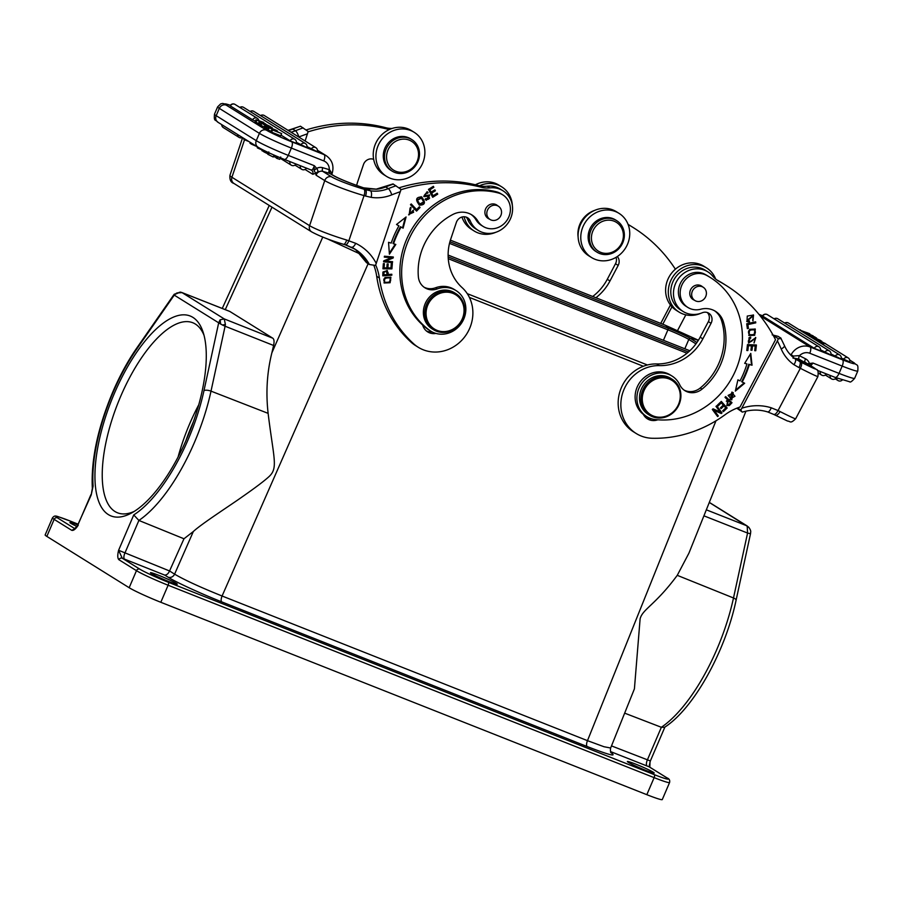 <?xml version="1.0" encoding="UTF-8"?>
<svg xmlns="http://www.w3.org/2000/svg" width="903" height="903" viewBox="0 0 903 903"><rect width="100%" height="100%" fill="white"/><g stroke="black" fill="none" stroke-linecap="round" stroke-linejoin="round"><path stroke-width="1.35" d="M794.245 358.186L798.624 358.965L799.155 355.601L805.555 358.807A8.759 8.037 121.9 0 1 809.336 363.356L809.144 365.839L812.96 363.062L807.553 363.762M810.792 365.783L812.96 363.062L839.045 373.39A26.808 1.761 23.2 0 0 852.613 378.154A26.808 1.761 23.2 0 0 854.656 378.312L857.782 371.009A26.808 1.761 -156.8 0 1 842.172 366.087L839.045 373.39A5.576 2.178 -68.4 0 1 835.117 377.398L849.655 381.777C850.208 382.635 851.879 381.472 854.656 378.312M799.155 355.601L793.353 356.075L793.094 358.299M790.893 355.24L791.118 354.8A15.667 14.369 -58.1 0 1 810.081 346.966A5.576 2.178 111.6 0 1 809.777 353.254A10.091 9.256 -58.1 0 0 799.46 355.692A3.183 1.264 -63 0 0 799.053 359.18L801.051 360.466A37.17 1.163 27.8 0 1 794.674 358.502M808.975 364.654L808.964 363.333M736.769 408.212L742.39 412.118C751.036 409.488 759.457 409.42 767.652 411.926L767.448 411.836C768.701 412.219 769.966 410.876 771.252 407.795L778.047 410.572C776.422 413.506 774.966 414.782 773.679 414.375L775.293 415.177A5.576 2.585 116.9 0 0 780.034 411.542L778.047 410.572L800.34 368.3A5.576 2.212 -63 0 0 801.063 362.193A26.548 0.824 -152.2 0 0 813.829 367.702A5.576 5.113 -58.1 0 1 814.179 367.893C815.827 370.715 819.021 367.002 817.926 376.528A32.124 1.005 -152.2 0 1 800.34 368.3L798.941 367.577A5.576 2.212 117 0 0 799.663 361.482L795.204 358.886C790.452 355.545 786.863 351.12 784.447 345.601A5.576 1.874 156.6 0 1 781.208 348.987A42.475 38.987 121.9 0 0 793.974 364.688C795.724 361.787 796.107 359.846 795.159 358.852M780.034 411.542A32.124 1.005 27.8 0 0 795.645 418.778C790.148 424.15 790.486 421.137 787.574 421.058L775.293 415.177A5.576 2.585 116.9 0 1 775.214 415.132L773.679 414.375M662.791 324.222L671.967 306.806M660.725 323.409L670.432 304.988M628.138 224.531A159.278 146.184 -58.1 0 1 633.093 227.477L630.407 225.795A159.278 146.184 121.9 0 0 628.082 224.384M594.738 210.365A23.365 21.435 121.9 0 0 578.123 237.026M616.072 257.332A7.969 7.314 -58.1 0 1 615.496 263.732L607.29 279.298A47.78 43.852 -58.1 0 1 592.695 296.477M633.093 227.477A159.278 146.184 -58.1 0 1 675.376 269.196M595.901 297.753A47.78 43.852 121.9 0 0 609.976 280.968L618.183 265.414A7.969 7.314 121.9 0 0 617.325 256.542M619.029 213.356L616.343 211.686A26.018 23.873 121.9 0 0 614.717 210.76A26.018 23.873 121.9 0 0 581.792 222.003A26.018 23.873 121.9 0 0 588.824 255.842L591.51 257.513A26.018 23.873 -58.1 0 1 584.478 223.673A26.018 23.873 -58.1 0 1 617.404 212.431A26.018 23.873 -58.1 0 1 619.029 213.356A26.018 23.873 -58.1 0 1 626.05 247.185A26.018 23.873 -58.1 0 1 593.136 258.427A26.018 23.873 -58.1 0 1 591.51 257.513M616.704 220.671L615.451 219.88A18.579 17.055 121.9 0 0 594.896 222.194A18.579 17.055 121.9 0 0 595.799 251.429L597.052 252.208A18.579 17.055 -58.1 0 1 596.149 222.985A18.579 17.055 -58.1 0 1 616.704 220.671A18.579 17.055 -58.1 0 1 617.596 249.894A18.579 17.055 -58.1 0 1 597.052 252.208M597.605 224.463A16.988 15.588 -58.1 0 1 620.056 225.615A16.988 15.588 -58.1 0 1 617.212 249.07A16.988 15.588 -58.1 0 1 594.772 247.93A16.988 15.588 -58.1 0 1 597.605 224.463M74.994 528.763L71.687 530.298C73.448 530.874 75.649 529.158 78.279 525.151L77.274 526.02L91.203 494.991L93.099 486.096A111.577 43.705 111.6 0 1 113.01 392.545A111.577 43.705 111.6 0 1 136.917 348.772L174.335 295.01L177.022 292.922L182.067 292.628L180.419 292.109M118.598 550.277C117.413 555.176 117.514 558.325 118.925 559.736A2.653 2.438 -58.1 0 1 122.244 558.201L118.598 550.277L133.746 514.924L138.881 520.444L124.862 553.167A5.305 2.009 -68.3 0 0 124.501 559.126L164.718 575.098C166.705 575.076 168.319 573.698 169.561 570.967L118.598 550.277M129.163 587.718L136.466 570.673A2.653 2.438 -58.1 0 1 139.773 569.138A23.896 1.569 -156.8 0 0 168.274 582.243A2.653 1.038 111.6 0 1 168.127 585.234L160.813 602.278A26.548 1.738 23.2 0 1 129.163 587.718L46.843 536.416A26.548 1.738 23.2 0 1 45.15 534.948L52.453 517.904C55.331 514.27 56.076 516.313 69.779 520.873A2.653 1.038 111.6 0 1 69.847 520.907L78.211 524.214L69.779 520.873A2.653 1.038 111.6 0 0 69.712 520.85M192.881 317.371A107.513 42.114 111.6 0 1 203.096 332.123A107.513 42.114 111.6 0 1 189.765 431.476A107.513 42.114 111.6 0 1 131.477 513.028A107.513 42.114 111.6 0 1 108.349 514.586A107.513 42.114 111.6 0 1 114.376 393.392A107.513 42.114 111.6 0 1 192.881 317.371M77.872 525.004A14.606 0.959 23.2 0 0 69.915 522.532A14.606 0.959 23.2 0 0 76.924 526.46M160.813 602.278L646.83 794.685A26.548 1.738 23.2 0 0 662.283 799.561L669.586 782.517A26.548 1.738 -156.8 0 1 654.133 777.641L168.127 585.234A26.548 1.738 -156.8 0 1 136.466 570.673L118.925 559.736M177.022 292.922L173.839 294.863L220.637 324.03L220.106 319.809L218.718 322.676L203.988 390.57A5.305 1.896 12.2 0 1 211.009 391.134A116.882 45.782 111.6 0 1 194.484 442.301A116.882 45.782 111.6 0 1 138.881 520.444L183.975 538.775L169.561 570.967L174.595 574.15C184.754 580.087 200.579 587.368 222.082 596.003L368.131 263.71M183.975 538.775L193.344 531.506C201.482 523.875 230.344 505.319 241.688 497.226C255.447 487.643 264.624 480.701 269.241 476.4C278.305 467.788 273.62 458.532 268.123 413.36C265.753 392.523 267.006 372.352 271.871 352.847L273.586 345.477C274.41 341.661 274.14 339.235 272.774 338.196L229.712 311.388L181.785 292.493L180.352 292.098L173.794 294.841M327.326 238.855L360.387 254.127M222.443 325.001L225.095 326.22L225.4 324.482L222.443 325.001L220.637 324.03M225.4 324.482L224.249 318.917L220.106 319.809M173.85 294.841L174.414 294.085M272.774 338.196L224.249 318.917L182.067 292.628L179.178 292.312M346.684 245.3A36.639 2.404 23.2 0 0 353.818 248.46M467.257 293.656L647.428 364.993M185.815 440.957A95.571 37.429 111.6 0 1 193.366 421.859M198.75 404.804A102.208 40.037 -68.4 0 0 178.06 457.076M134.276 511.38A102.208 40.037 111.6 0 1 117.537 512.802A102.208 40.037 111.6 0 1 114.974 511.516A102.208 40.037 111.6 0 1 119.298 399.657A102.208 40.037 111.6 0 1 192.779 322.743A102.208 40.037 111.6 0 1 195.33 324.03A102.208 40.037 111.6 0 1 204.01 335.25M715.966 420.809L587.481 740.663L604.039 746.747L610.654 748L634.414 688.854L640.114 618.815C642.62 609.051 655.183 605.202 677.261 575.335L688.91 553.189L745.957 411.158M610.552 751.589L647.101 766.015A5.305 2.145 111.5 0 1 647.338 759.999L661.357 727.287L624.65 713.144M677.261 575.335L733.496 597.978A116.882 45.782 -68.4 0 1 716.959 649.133A116.882 45.782 -68.4 0 1 661.357 727.287L664.495 727.333C693.459 708.968 725.335 651.537 736.08 600.281A5.305 1.896 12.2 0 0 733.496 597.978L747.571 533.052L750.416 533.752L750.675 532.183C750.969 530.998 750.291 529.316 748.643 527.138L748.711 527.217M748.858 527.499L746.6 525.704L748.858 527.499M748.643 527.126L709.284 502.452M703.911 515.827L747.571 533.052L747.199 526.28M168.782 581.532A14.606 0.959 23.2 0 0 177.281 584.218A14.606 0.959 23.2 0 0 158.939 575.403A14.606 0.959 23.2 0 0 150.451 572.716A14.606 0.959 23.2 0 0 168.782 581.532M645.713 770.338A14.606 0.959 23.2 0 0 654.212 773.024A14.606 0.959 23.2 0 0 635.87 764.209A14.606 0.959 23.2 0 0 627.371 761.522A14.606 0.959 23.2 0 0 645.713 770.338M649.821 767.347L650.025 762.053L649.133 766.794L667.035 777.901A2.653 2.438 -58.1 0 0 666.674 777.72L649.133 766.794A10.622 0.7 23.2 0 1 647.101 766.015M502.745 194.856L500.951 193.739A18.579 17.055 121.9 0 0 496.684 191.887A78.042 71.63 121.9 0 0 404.149 245.797A78.042 71.63 121.9 0 0 422.683 325.057A78.042 71.63 121.9 0 0 427.559 329.064A23.896 21.932 121.9 0 0 428.936 330.001L430.731 331.119A23.896 21.932 -58.1 0 1 429.354 330.182A78.042 71.63 -58.1 0 1 405.932 246.914A78.042 71.63 -58.1 0 1 498.479 193.005A18.579 17.055 -58.1 0 1 502.745 194.856A18.579 17.055 -58.1 0 1 509.394 215.411A18.579 17.055 -58.1 0 1 483.082 226.393A18.579 17.055 -58.1 0 1 477.845 221.032A21.243 19.494 121.9 0 0 471.863 214.914A21.243 19.494 121.9 0 0 452.787 214.508A60.524 55.546 121.9 0 0 421.464 251.429A60.524 55.546 121.9 0 0 418.371 276.837A15.927 14.617 121.9 0 0 424.884 287.764A15.927 14.617 121.9 0 0 437.334 288.892A23.896 21.932 -58.1 0 1 456.004 290.563A23.896 21.932 -58.1 0 1 464.548 316.998A23.896 21.932 -58.1 0 1 430.731 331.119M400.966 189.732A159.278 146.184 -58.1 0 1 481.322 187.271A26.548 24.358 121.9 0 0 489.923 187.869A23.365 21.435 -58.1 0 1 498.004 188.546A23.365 21.435 -58.1 0 1 502.948 190.759L500.273 189.088A23.365 21.435 121.9 0 0 495.318 186.876A23.365 21.435 121.9 0 0 487.248 186.199A26.548 24.358 -58.1 0 1 479.448 185.792A26.548 24.358 -58.1 0 1 478.646 185.589A159.278 146.184 121.9 0 0 398.979 187.835M373.853 265.38A53.096 48.728 -58.1 0 1 376.698 276.295A122.119 112.074 121.9 0 0 411.046 342.181A37.17 34.111 121.9 0 0 415.549 345.578L418.236 347.26A37.17 34.111 -58.1 0 1 413.732 343.851A122.119 112.074 -58.1 0 1 379.384 277.966A53.096 48.728 121.9 0 0 375.704 265.042M432.119 331.909A13.274 12.179 -58.1 0 1 427.83 331.491A13.274 12.179 -58.1 0 1 426.419 330.983M479.448 185.792A26.018 23.873 -58.1 0 1 496.153 184.37A26.018 23.873 -58.1 0 1 501.673 186.831A26.018 23.873 -58.1 0 1 512.373 205.647M501.673 186.831L498.987 185.16A26.018 23.873 121.9 0 0 493.467 182.699A26.018 23.873 121.9 0 0 475.407 184.788M461.964 217.036A26.018 23.873 121.9 0 0 471.468 229.317L474.154 230.987A26.018 23.873 -58.1 0 1 464.097 216.754M495.758 232.308A26.018 23.873 -58.1 0 1 479.674 233.448A26.018 23.873 -58.1 0 1 474.154 230.987M466.162 217.104A7.969 7.314 -58.1 0 1 467.619 219.316A23.365 21.435 121.9 0 0 475.554 228.741L478.24 230.412A23.365 21.435 -58.1 0 1 470.305 220.987A7.969 7.314 121.9 0 0 467.607 217.781A7.969 7.314 121.9 0 0 456.331 222.488L450.744 239.092A47.78 43.852 121.9 0 0 462.054 287.572A37.17 34.111 -58.1 0 1 467.675 332.36A37.17 34.111 -58.1 0 1 426.114 350.77A37.17 34.111 -58.1 0 1 418.236 347.26M305.045 169.459L312.788 174.29L315.655 173.32L314.018 170.396L316.682 168.364A8.759 8.037 121.9 0 1 322.71 167.698L329.595 169.753L329.821 173.41L332.248 174.922A37.17 3.691 18.6 0 0 363.491 187.824L376.258 189.133L393.019 183.919L401.045 189.382L375.524 265.459L369.372 264.489L366.426 262.559M366.437 262.581L356.211 250.233L353.694 248.37L356.301 250.3A5.576 2.201 128.8 0 1 356.211 250.233A5.576 2.201 128.8 0 1 356.143 250.165M351.459 247.196C352.746 247.614 354.179 246.327 355.748 243.347L346.696 240.04A5.576 1.75 -73.3 0 1 343.614 244.329L345.104 244.758C346.357 245.142 347.621 243.799 348.885 240.706L364.044 195.612A32.124 3.194 -161.4 0 1 324.741 180.6A5.576 5.113 -58.1 0 1 331.446 176.774A26.548 2.641 -161.4 0 0 363.932 189.19L365.444 189.63A5.576 2.145 -73.8 0 1 365.557 196.053L364.044 195.612A5.576 2.145 106.2 0 0 363.932 189.19M367.137 188.716L370.523 190.804C371.596 191.842 371.833 194.032 371.201 197.362A42.475 38.987 121.9 0 0 391.767 194.867A5.576 1.377 -111.8 0 0 388.335 188.625A164.854 151.298 -58.1 0 1 396.033 185.758M376.72 189.246L367.216 188.795L363.491 187.824L365.444 189.63L370.523 190.804A36.899 33.862 121.9 0 0 388.335 188.625L385.649 186.955A36.899 33.862 -58.1 0 1 376.72 189.246L376.258 189.133M315.655 173.32L316.061 175.193L317.642 171.886L315.655 173.32M291.692 141.794A21.243 1.388 -156.8 0 1 266.362 130.134A5.576 5.113 -58.1 0 0 259.398 133.362L219.316 108.383L216.189 115.686A5.576 5.113 121.9 0 0 218.007 122.3C215.298 119.083 213.853 122.131 214.474 114.207A26.808 1.761 23.2 0 0 216.189 115.686L256.271 140.665L259.398 133.362A26.808 1.761 -156.8 0 0 291.376 148.069L323.782 160.903A5.576 2.178 -68.4 0 0 324.087 154.616L291.692 141.794A5.576 2.178 111.6 0 1 291.376 148.069L288.249 155.384A5.576 2.178 111.6 0 1 284.31 159.391C272.717 154.718 263.969 150.688 258.089 147.279A5.576 5.113 -58.1 0 1 256.271 140.665A26.808 1.761 23.2 0 0 288.249 155.384L314.334 165.701L313.996 169.866L316.682 168.364L314.334 165.701C313.307 168.917 312.178 170.317 310.959 169.922L284.468 159.436M316.976 168.613L318.093 171.243L317.642 171.886M323.782 160.903A10.091 9.256 -58.1 0 1 329.313 169.606A3.183 1.23 -73.8 0 0 329.369 173.286L322.766 171.367L331.446 176.774M329.595 169.753L331.886 173.432L331.593 174.313M332.248 174.922A5.576 5.113 -58.1 0 1 333.421 175.453L329.369 173.286M331.796 174.437L332.157 173.353L331.751 174.403M343.433 244.239A5.576 1.75 -73.3 0 0 343.591 244.318C330.306 240.345 319.628 236.191 311.58 231.834A5.576 5.113 -58.1 0 1 309.594 225.671L324.741 180.6L316.061 175.193A5.576 5.113 121.9 0 1 322.766 171.367A3.183 1.23 -73.8 0 1 322.71 167.698M305.124 140.981L308.16 131.499L300.473 126.206A164.854 151.298 121.9 0 0 292.775 129.073A5.576 1.377 -111.8 0 0 292.256 128.96L300.473 126.206M291.026 132.199A36.899 33.862 121.9 0 0 295.462 130.743A5.576 1.377 68.2 0 1 298.893 136.985A159.278 146.184 -58.1 0 1 307.539 133.802M308.092 131.849A159.278 146.184 -58.1 0 1 388.448 129.389A26.548 24.358 121.9 0 0 389.249 129.581A26.018 23.873 121.9 0 0 373.661 159.357A7.969 7.314 121.9 0 0 363.457 164.606L357.87 181.21A47.78 43.852 121.9 0 0 356.662 185.408M373.661 159.357A26.018 23.873 121.9 0 0 383.956 174.776L386.642 176.457A26.018 23.873 -58.1 0 1 378.571 144.638A26.018 23.873 -58.1 0 1 408.653 129.84A26.018 23.873 -58.1 0 1 414.161 132.29A26.018 23.873 -58.1 0 1 422.243 164.109A26.018 23.873 -58.1 0 1 392.162 178.907A26.018 23.873 -58.1 0 1 386.642 176.457M414.161 132.29L411.475 130.619A26.018 23.873 121.9 0 0 405.966 128.158A26.018 23.873 121.9 0 0 389.249 129.581M392.105 128.463A26.548 24.358 -58.1 0 1 385.762 127.707A159.278 146.184 121.9 0 0 306.094 129.953M411.847 139.604L410.594 138.825A18.579 17.055 121.9 0 0 387.805 143.464A18.579 17.055 121.9 0 0 390.931 170.362L392.184 171.152A18.579 17.055 -58.1 0 1 389.058 144.243A18.579 17.055 -58.1 0 1 411.847 139.604A18.579 17.055 -58.1 0 1 414.974 166.513A18.579 17.055 -58.1 0 1 392.184 171.152M390.706 145.53A16.988 15.588 -58.1 0 1 413.292 142.584A16.988 15.588 -58.1 0 1 414.398 165.892A16.988 15.588 -58.1 0 1 391.812 168.838A16.988 15.588 -58.1 0 1 390.706 145.53M281.657 133.588L273.869 130.359L277.582 131.048L268.507 127.458L267.559 129.648L268.214 130.055L269.162 127.865L276.295 130.687L271.871 129.558L270.934 131.748L271.634 132.188L272.571 129.987L281.657 133.588L280.72 135.777L271.634 132.188M271.16 131.217L268.214 130.055M260.911 125.494L261.847 123.305L265.956 125.867L272.187 127.684L261.125 122.853L260.188 125.043L264.455 127.086M265.177 125.382L264.24 127.571L265.753 128.305M276.386 130.303L266.622 126.285L265.685 128.474L266.362 128.903L267.299 126.702L276.284 130.54M267.66 129.411L266.362 128.903M281.002 135.123L290.111 140.8L296.218 143.329A3.454 3.454 0 0 0 294.773 139.288L243.55 107.355A3.454 3.172 121.9 0 0 240.04 107.547M311.163 149.176A3.454 3.172 -58.1 0 1 315.824 147.652A3.454 3.454 0 0 1 317.269 151.693L306.997 146.579M296.398 142.347L306.817 147.561A3.454 3.454 0 0 0 305.372 143.521L253.833 111.396A3.454 3.172 121.9 0 0 250.323 111.588M230.355 105.944L230.141 105.753A3.454 3.454 0 0 1 235.028 104.421A3.454 3.172 121.9 0 0 230.355 105.944L252.614 119.817A3.454 3.172 -58.1 0 1 257.287 118.293L235.028 104.421M255.414 121.16L252.614 119.817M255.899 122.379L256.847 120.189L256.046 119.693L255.109 121.882L258.472 123.474M256.046 119.693L263.766 122.436L257.648 120.404L270.403 126.578L259.24 121.679L258.303 123.88L260.267 124.84M268.507 127.458L269.162 127.865M271.871 129.558L272.571 129.987M261.125 122.853L261.847 123.305M265.166 124.749L264.229 126.939M265.956 125.867L265.019 128.057M268.089 126.352L271.589 127.526L268.089 126.352M266.622 126.285L267.299 126.702M259.24 121.679L265.685 123.959L256.847 120.189M258.969 124.287L259.906 122.097M257.592 146.975L257.253 147.753L257.942 148.182L258.269 147.403M261.712 149.796L257.942 148.182M244.115 138.577L243.776 139.355L244.453 139.773L244.792 138.994M248.822 141.5L244.453 139.773M250.21 142.708L249.725 142.076M261.881 149.39L261.983 150.745L262.434 149.672M263.495 151.298L261.983 150.745M268.338 153.476C262.073 150.914 262.254 151.185 268.891 154.278M250.323 142.448L249.996 143.227L251.644 144.254L257.682 146.884M273.496 156.411L276.453 157.698M277.018 156.388L276.284 158.081L279.682 159.346L280.686 157.009M268.801 151.941L267.796 154.278L273.237 157.009L274.049 155.102M277.379 158.668L278.147 156.862M502.948 190.759A23.365 21.435 -58.1 0 1 511.719 215.253A23.365 21.435 -58.1 0 1 491.266 233.29A23.365 21.435 -58.1 0 1 483.195 232.613A23.365 21.435 -58.1 0 1 478.24 230.412M391.812 275.201L391.812 274.252L388.155 274.512L387.297 270.584L382.928 272.051L382.804 275.833L391.812 275.201L382.816 275.46M384.938 277.514L384.215 283L390.107 282.729L390.875 277.232L384.938 277.514M392.444 262.615L392.591 261.712L385.615 261.091L393.177 257.976L393.324 257.005L384.452 256.204L384.306 257.107L391.281 257.739L383.719 260.854L383.572 261.814L392.444 262.615L392.015 261.656M403.11 228.166L406.079 216.98L396.519 224.497L398.923 225.84A92.117 84.543 121.9 0 0 391.191 243.099L388.538 242.32L389.407 254.194L395.819 244.453L393.539 243.787A89.465 82.105 -58.1 0 1 401.045 227.025L403.11 228.166L401.045 227.025M391.902 268.88L392.342 263.552L391.281 263.541L390.931 267.931L387.872 267.909L388.2 263.947L387.15 263.947L386.823 267.898L384.08 267.875L384.418 263.653L383.357 263.642L382.94 268.812L391.902 268.88L382.974 268.484M421.633 197.001C415.831 197.046 415.12 199.755 419.477 205.128C425.211 205.094 425.934 202.385 421.633 197.001L421.972 197.193M416.554 211.099L420.064 207.498L419.353 206.742L416.576 209.586L411.226 203.954L410.481 204.71L416.554 211.099M427.683 195.624L429.636 198.107C428.338 199.687 427.085 199.845 425.866 198.592L425.121 199.27L426.34 200.342L429.693 195.025L424.478 195.635L426.78 192.802L427.356 193.332L428.124 192.655L427.288 191.842L424.004 196.617L429.275 196.064L423.744 196.425M426.069 200.195L429.422 194.879M425.753 198.694L426.532 199.202L425.866 198.592M432.684 197.283L437.718 194.134L437.221 193.208L433.079 195.793L431.657 193.095L435.381 190.77L434.896 189.844L431.16 192.17L429.884 189.754L433.858 187.26L433.372 186.323L428.496 189.37L432.684 197.283M412.919 210.512L413.63 212.261L409.578 214.079L411.046 207.611L408.901 214.925L412.919 210.512M470.948 214.372A21.243 19.494 -58.1 0 1 476.062 219.926A18.579 17.055 121.9 0 0 481.299 225.287L483.082 226.393M422.683 325.057A13.274 12.179 121.9 0 0 427.706 331.909A13.274 12.179 121.9 0 0 430.517 333.173A13.274 12.179 121.9 0 0 435.957 333.421M456.004 290.563L454.209 289.445A23.896 21.932 121.9 0 0 445.45 286.477A23.896 21.932 121.9 0 0 435.539 287.775A15.927 14.617 -58.1 0 1 424.004 287.177M391.27 274.298L391.27 274.862M387.003 270.426L387.624 274.173M386.27 271.25L383.448 271.769L383.346 274.478L383.877 274.817L383.978 272.108L386.574 271.385L387.094 274.591L383.877 274.817M390.593 277.074L389.577 282.391L383.956 282.82M384.373 281.905L384.904 282.244C383.324 278.993 385.062 277.571 390.107 277.966L389.565 277.627C384.52 277.244 382.793 278.666 384.373 281.905L384.915 282.244C389.927 282.707 391.665 281.284 390.107 277.966L389.565 277.627M391.913 262.288L383.617 261.531M391.281 257.739L384.351 256.824M393.177 257.976L392.749 256.949M385.615 261.091L392.636 257.637M405.289 217.6L402.569 227.838M400.514 226.687A89.465 82.105 121.9 0 0 393.008 243.449L393.539 243.787M395.187 244.261L389.34 253.167M398.923 225.84L396.541 224.486M391.778 263.541L391.371 268.552M384.08 267.875L383.854 263.653M387.872 267.909L387.635 263.947M421.103 196.662C425.392 202.046 424.67 204.755 418.936 204.8M421.114 197.96L416.893 199.89L419.489 203.886M423.688 201.854L419.76 204.067L417.434 200.229L421.385 198.118L423.688 201.854M419.24 206.855L416.125 210.659M416.576 209.586L411.113 204.067M427.017 191.696L427.582 192.316L426.927 192.903M426.509 192.666L424.218 195.409M436.95 193.377L432.413 196.775M433.858 187.26L429.343 189.416L431.16 192.17M435.381 190.77L431.115 192.768L433.079 195.793M413.597 210.038L408.63 214.756M410.47 207.374L410.572 208.593M410.041 208.266L409.307 213.909M497.655 205.749A7.969 7.314 121.9 0 0 496.605 204.936A7.969 7.314 121.9 0 0 494.912 204.191A7.969 7.314 121.9 0 0 485.329 209.643A7.969 7.314 121.9 0 0 488.173 218.458A7.969 7.314 121.9 0 0 489.37 219.045M455.936 293.656L454.593 292.82A21.243 19.494 121.9 0 0 424.534 305.372A21.243 19.494 121.9 0 0 432.131 328.861L433.474 329.697A21.243 19.494 -58.1 0 1 425.877 306.207A21.243 19.494 -58.1 0 1 451.444 291.646A21.243 19.494 -58.1 0 1 455.936 293.656A21.243 19.494 -58.1 0 1 463.532 317.145A21.243 19.494 -58.1 0 1 437.978 331.706A21.243 19.494 -58.1 0 1 433.474 329.697M494.539 220.411A7.834 7.19 -58.1 0 1 490.036 219.463A7.834 7.19 -58.1 0 1 487.078 211.313A7.834 7.19 -58.1 0 1 493.817 205.218A7.834 7.19 -58.1 0 1 498.321 206.166A7.834 7.19 -58.1 0 1 501.278 214.304A7.834 7.19 -58.1 0 1 494.539 220.411M462.946 317.1A20.171 18.511 -58.1 0 1 438.666 330.927A20.171 18.511 -58.1 0 1 427.175 306.704A20.171 18.511 -58.1 0 1 451.455 292.877A20.171 18.511 -58.1 0 1 462.946 317.1M672.148 379.249L670.715 378.357A21.243 19.494 121.9 0 0 642.112 387.511A21.243 19.494 121.9 0 0 648.252 414.398L649.686 415.29A21.243 19.494 -58.1 0 1 643.546 388.403A21.243 19.494 -58.1 0 1 670.816 378.492A21.243 19.494 -58.1 0 1 672.148 379.249A21.243 19.494 -58.1 0 1 678.288 406.136A21.243 19.494 -58.1 0 1 651.018 416.046A21.243 19.494 -58.1 0 1 649.686 415.29M677.781 405.91A20.171 18.511 -58.1 0 1 651.864 415.335A20.171 18.511 -58.1 0 1 644.765 389.069A20.171 18.511 -58.1 0 1 670.681 379.655A20.171 18.511 -58.1 0 1 677.781 405.91M707.32 312.528A7.969 7.314 -58.1 0 1 708.37 321.615L700.164 337.18A47.78 43.852 -58.1 0 1 656.616 363.943A37.17 34.111 121.9 0 0 620.248 390.547A37.17 34.111 121.9 0 0 633.488 431.815L636.175 433.485A37.17 34.111 -58.1 0 1 622.935 392.218A37.17 34.111 -58.1 0 1 659.303 365.625A47.78 43.852 121.9 0 0 702.85 338.851L711.056 323.297A7.969 7.314 121.9 0 0 708.753 313.206A7.969 7.314 121.9 0 0 702.241 312.765A23.365 21.435 -58.1 0 1 684.564 312.303A23.365 21.435 -58.1 0 1 683.108 311.467A23.365 21.435 -58.1 0 1 676.787 281.093A23.365 21.435 -58.1 0 1 706.349 270.99A23.365 21.435 -58.1 0 1 707.817 271.814A23.365 21.435 -58.1 0 1 712.58 275.979A26.548 24.358 121.9 0 0 717.987 280.698A26.548 24.358 121.9 0 0 719.127 281.364A159.278 146.184 -58.1 0 1 725.967 285.359A159.278 146.184 -58.1 0 1 775.519 339.72L740.031 407.016A53.096 48.728 121.9 0 0 725.019 414.759A122.119 112.074 -58.1 0 1 652.361 438.271A37.17 34.111 -58.1 0 1 638.5 434.806A37.17 34.111 -58.1 0 1 636.175 433.485M725.967 285.359L723.292 283.677A159.278 146.184 121.9 0 0 716.689 279.828M651.819 418.857A13.274 12.179 -58.1 0 1 646.153 417.931M700.626 313.364A26.018 23.873 -58.1 0 1 680.648 312.969A26.018 23.873 -58.1 0 1 679.011 312.043A26.018 23.873 -58.1 0 1 671.99 278.214A26.018 23.873 -58.1 0 1 704.904 266.972A26.018 23.873 -58.1 0 1 706.53 267.886A26.018 23.873 -58.1 0 1 715.627 279.004M706.53 267.886L703.855 266.216A26.018 23.873 121.9 0 0 702.218 265.29A26.018 23.873 121.9 0 0 669.304 276.544A26.018 23.873 121.9 0 0 676.336 310.372L679.011 312.043M707.817 271.814L705.13 270.144A23.365 21.435 121.9 0 0 703.663 269.308A23.365 21.435 121.9 0 0 674.112 279.422A23.365 21.435 121.9 0 0 680.422 309.797L683.108 311.467M773.318 335.566L778.375 338.715L777.393 340.882L740.844 410.041L737.458 407.942M778.375 338.715C780.745 338.749 781.546 338.523 780.779 338.038L778.093 336.356L772.178 334.855M784.447 345.601L780.779 338.038M742.018 411.971L740.844 410.041M792.337 356.617L793.353 356.075L789.628 353.874M749.49 320.983L747.616 320.678L752.967 315.948L752.978 320.847L753.52 315.045L747.266 316.073L746.984 321.603L749.411 322.078L749.49 320.983M731.746 399.86L733.259 392.737L731.87 392.094L730.335 399.216L731.746 399.86L730.075 399.047M725.651 396.62L725.007 397.343L727.592 399.815L727.005 405.526L729.364 405.526L732.006 402.715L725.651 396.62M750.765 353.4L744.682 363.345L746.973 363.932A89.465 82.105 -58.1 0 1 740.02 380.908L737.92 379.836L735.324 391.101L744.648 383.256L742.198 382.014A92.117 84.543 121.9 0 0 749.355 364.53L752.041 365.207L750.765 353.4M747.481 344.596L746.804 350.499L747.853 350.545L748.418 345.691L751.454 345.826L750.946 350.206L751.996 350.251L752.504 345.883L755.247 346.007L754.705 350.669L755.755 350.725L756.421 345.002L747.481 344.596M721.305 401.395L717.4 405.165L718.088 405.944L721.305 402.84L723.292 405.086L720.402 407.885L721.091 408.653L723.98 405.865L725.775 407.885L722.682 410.876L723.382 411.655L727.152 407.998L721.305 401.395M716.7 405.797L715.989 406.384L720.165 411.971L713.077 408.822L712.32 409.454L717.614 416.554L718.325 415.967L714.16 410.391L721.249 413.529L722.005 412.897L716.7 405.797M754.705 335.273L755.292 329.087L749.603 329.313L748.971 335.51L754.705 335.273L748.722 335.329M746.713 323.793L747.357 328.624L748.406 328.387L747.91 324.583L755.766 322.845L755.63 321.818L746.713 323.793M750.698 337.112L749.061 337.62L748.666 343.05L755.19 338.444L754.05 343.027L755.8 337.598L751.364 341.447L748.768 341.571L750.698 337.112M714.555 310.779A21.243 19.494 -58.1 0 1 721.508 320.441A60.524 55.546 -58.1 0 1 716.689 367.848A60.524 55.546 -58.1 0 1 700.265 387.985A15.927 14.617 -58.1 0 1 684.045 390.085M672.024 376.043A23.896 21.932 -58.1 0 1 679.767 384.825A15.927 14.617 121.9 0 0 684.925 390.672A15.927 14.617 121.9 0 0 702.06 389.103A60.524 55.546 121.9 0 0 718.483 368.966A60.524 55.546 121.9 0 0 723.292 321.558A21.243 19.494 121.9 0 0 715.469 311.309A21.243 19.494 121.9 0 0 700.728 309.232A18.579 17.055 -58.1 0 1 687.826 307.415A18.579 17.055 -58.1 0 1 682.454 283.881A18.579 17.055 -58.1 0 1 706.62 275.37A78.042 71.63 -58.1 0 1 710.243 277.469A78.042 71.63 -58.1 0 1 732.807 376.28A78.042 71.63 -58.1 0 1 655.172 419.534A23.896 21.932 -58.1 0 1 646.751 416.599A23.896 21.932 -58.1 0 1 639.855 386.349A23.896 21.932 -58.1 0 1 672.024 376.043L670.24 374.926A23.896 21.932 121.9 0 0 638.06 385.231A23.896 21.932 121.9 0 0 637.225 406.711A23.896 21.932 121.9 0 0 643.308 414.33A13.274 12.179 121.9 0 0 647.44 418.857A13.274 12.179 121.9 0 0 648.275 419.331A13.274 12.179 121.9 0 0 657.802 419.793M710.243 277.469L708.46 276.352A78.042 71.63 121.9 0 0 704.837 274.252A18.579 17.055 121.9 0 0 680.67 282.774A18.579 17.055 121.9 0 0 686.043 306.298L687.826 307.415M748.926 321.005L749.411 322.078M748.869 321.739L746.725 321.423M753.237 314.887L752.707 320.339M752.684 315.802L747.074 320.351L747.582 320.655M732.988 392.568L731.204 399.532M732.356 393.336L728.111 395.412L730.64 398.223M728.653 395.751L732.615 393.494L734.963 396.27L730.911 398.404L728.111 395.412M725.572 396.722L732.006 402.715M731.464 402.388L728.823 405.199L726.746 405.345M728.337 400.537L730.606 402.715L728.698 404.713L727.434 404.589L728.337 400.537L727.795 400.198L727.163 404.397M752.041 365.207L749.355 364.53M750.348 354.1L751.51 364.868M742.198 382.014L741.656 381.676A92.117 84.543 -58.1 0 0 748.824 364.191M744.061 382.962L735.55 390.119M746.973 363.932L744.783 363.175M755.755 350.725L754.739 350.364M755.845 344.98L755.213 350.387M755.247 346.007L751.973 345.544L750.991 349.901M751.454 345.826L747.876 345.352L746.837 350.183M727.152 407.998L726.622 407.659L722.976 411.192M721.17 401.519L726.622 407.659M723.98 405.865L723.438 405.526L720.684 408.201M721.305 402.84L720.763 402.501L717.682 405.481M722.005 412.897L720.707 413.19L713.63 410.052L717.783 415.628L717.264 416.08M716.519 405.944L721.463 412.569M755.021 328.929L754.163 334.945M749.072 334.291L749.038 334.268C747.503 330.521 749.253 329.008 754.265 329.708L754.806 330.046C756.342 333.692 754.581 335.205 749.546 334.584C748.034 330.859 749.783 329.347 754.806 330.046M755.766 322.845L747.368 324.245L747.876 328.06L747.3 328.184M755.156 321.931L755.235 322.506M750.19 337.18L750.765 338.094M750.224 337.767L748.226 341.232M755.518 337.451L754.028 342.621M754.897 338.309L748.406 342.869M643.308 414.33A23.896 21.932 121.9 0 0 644.968 415.482L646.751 416.599M702.523 286.815A7.969 7.314 121.9 0 0 701.462 286.003A7.969 7.314 121.9 0 0 700.965 285.72A7.969 7.314 121.9 0 0 690.739 289.434A7.969 7.314 121.9 0 0 693.041 299.514A7.969 7.314 121.9 0 0 693.538 299.796A7.969 7.314 121.9 0 0 694.238 300.112M698.121 301.523A7.834 7.19 -58.1 0 1 694.892 300.518A7.834 7.19 -58.1 0 1 692.138 291.725A7.834 7.19 -58.1 0 1 699.96 286.228A7.834 7.19 -58.1 0 1 703.177 287.222A7.834 7.19 -58.1 0 1 705.943 296.015A7.834 7.19 -58.1 0 1 698.121 301.523M835.004 356.471A3.454 3.172 -58.1 0 1 839.666 354.958A3.454 3.454 0 0 1 841.111 358.999L830.997 353.976M814.269 348.298A3.454 3.172 -58.1 0 1 818.931 346.775A3.454 3.454 0 0 1 820.375 350.815L814.269 348.298L762.504 315.994A3.454 3.454 0 0 1 767.392 314.662A3.454 3.172 121.9 0 0 762.73 316.185M824.71 352.441A3.454 3.172 -58.1 0 1 829.383 350.917A3.454 3.454 0 0 1 830.816 354.958L820.556 349.845M843.526 359.417A3.454 3.172 -58.1 0 1 848.188 357.893A3.454 3.454 0 0 1 849.633 361.934L841.291 358.017M803.896 332.654L813.05 336.085M813.151 335.848L805.352 332.609L809.777 333.749L809.551 334.279M809.777 333.749L799.821 330.126M800.476 330.532L807.779 332.947L803.185 332.225M799.99 329.719L800.656 330.126M803.365 331.819L804.065 332.248M820.443 340.645L816.267 338.411M816.47 337.914L808.546 335.566M808.727 335.148L809.291 336.018M809.46 335.611L820.534 340.442M813.558 336.954L810.059 335.769L813.445 337.225M805.769 333.828L814.957 337.191M815.037 337.022L805.092 333.399M805.262 332.993L805.95 333.421M816.899 339.731L825.602 343.614L817.892 340.871L823.999 342.892L811.244 336.729L821.753 341.21L816.899 339.731M388.177 272.683L388.155 274.512L387.635 272.345M726.339 401.203L727.592 399.815L726.339 401.203M71.687 530.298L54.146 519.372L46.843 536.416M273.586 345.477L225.095 326.22L211.009 391.134L268.123 413.36M817.305 370.343L835.117 377.398A5.576 2.178 -68.4 0 1 834.97 377.33L817.283 370.32M809.777 353.254L842.172 366.087A5.576 2.178 -68.4 0 0 842.488 359.8A21.243 1.388 -156.8 0 0 853.493 362.532L849.757 360.207M853.493 362.532A5.576 5.113 -58.1 0 1 854.261 362.916L849.746 360.094M760.202 315.881L810.081 346.966L842.488 359.8M814.179 367.893L805.499 362.487A5.576 5.113 121.9 0 0 805.149 362.284A3.183 1.264 117 0 1 805.555 358.807M813.829 367.702L799.053 359.18M794.29 358.322L801.063 362.193M677.656 330.363L685.84 314.842M618.183 265.414L615.496 263.732M607.29 279.298L609.976 280.968M225.265 309.639L271.995 207.171M92.399 488.647A5.305 3.781 -4 0 1 92.343 488.263C90.955 459.977 97.727 427.966 112.672 392.252C119.806 375.648 127.955 360.737 137.109 347.542A5.305 2.517 34.8 0 0 136.917 348.772M92.343 488.207A5.305 3.781 -4 0 1 93.099 486.096M203.988 390.57A111.577 43.705 111.6 0 1 188.219 439.411A111.577 43.705 111.6 0 1 133.746 514.924M74.757 528.616L57.465 517.837A2.653 2.438 121.9 0 0 54.146 519.372A26.548 1.738 -156.8 0 1 52.453 517.904M57.465 517.837A23.896 1.569 -156.8 0 1 69.847 520.907M91.203 494.991L92.388 488.207M77.94 524.857L90.91 494.686M124.501 559.126A10.622 0.7 23.2 0 1 122.244 558.201L139.773 569.138M193.344 531.506L174.595 574.15A5.305 4.876 121.9 0 1 168.003 577.141L164.718 575.098M322.755 237.083L271.871 352.847M182.067 292.628L229.983 311.535M643.354 366.279L469.379 297.403M687.036 353.22L448.26 258.698M448.159 256.903L688.447 352.023M698.29 340.454A35.048 32.158 121.9 0 0 690.456 338.433A18.737 1.23 23.2 0 0 685.106 335.589A18.737 1.23 23.2 0 0 668.107 328.15A35.048 13.726 -68.4 0 0 664.822 325.035L450.405 240.153M696.958 342.485L690.456 338.433A1.592 1.467 121.9 0 0 688.808 339.438A17.518 1.151 23.2 0 0 667.915 329.821A1.592 0.621 -68.4 0 0 668.107 328.15L449.931 241.778M663.423 340.307L667.915 329.821L449.513 243.37M695.953 343.885L688.808 339.438L684.813 348.772M221.811 601.906A5.305 2.077 -68.4 0 1 222.082 596.003L587.481 740.663A5.305 2.077 111.6 0 0 587.221 746.555L221.811 601.906C201.335 593.835 175.667 582.029 168.003 577.141M611.489 745.901L650.363 760.958L650.025 762.121M746.6 525.704L706.327 509.823M646.83 794.685L654.133 777.641A2.653 1.038 -68.4 0 0 654.291 774.65L168.274 582.243M587.221 746.555C609.773 755.28 617.573 757.222 610.609 752.368M666.674 777.72A23.896 1.569 -156.8 0 1 654.291 774.65M470.305 220.987L467.619 219.316M413.732 343.851L411.046 342.181M379.384 277.966L376.698 276.295M391.767 194.867A159.278 146.184 -58.1 0 1 400.413 191.684M393.347 184.088A164.854 151.298 121.9 0 0 385.649 186.955A5.576 1.377 68.2 0 0 385.129 186.842M356.301 250.3A47.52 43.615 -58.1 0 1 366.686 262.818M369.372 264.489A47.52 43.615 121.9 0 0 355.071 249.194A47.52 43.615 121.9 0 0 351.617 247.275M376.28 263.484A53.096 48.728 121.9 0 0 355.748 243.347M365.557 196.053L371.201 197.362M244.521 139.807L231.924 177.27L309.594 225.671A32.124 3.194 18.6 0 0 346.696 240.04M312.788 174.29A3.714 3.409 121.9 0 0 311.501 170.193M317.427 150.214L326.22 155.688A15.667 14.369 -58.1 0 0 324.087 154.616L317.45 150.474M258.845 147.663A21.243 1.388 23.2 0 0 284.174 159.323A5.576 2.178 111.6 0 0 284.31 159.391L311.095 169.99M266.362 130.134L226.281 105.154A5.576 5.113 121.9 0 0 219.316 108.383A26.808 1.761 -156.8 0 1 217.612 106.893L214.474 114.207M226.281 105.154A21.243 1.388 -156.8 0 1 230.412 105.312L222.612 103.439L220.659 103.89L217.612 106.893M229.949 175.306A32.124 3.194 18.6 0 0 231.924 177.27A5.576 5.113 121.9 0 0 233.911 183.433C230.852 182.485 229.52 179.776 229.949 175.306L242.614 137.64M288.339 130.517A36.899 33.862 -58.1 0 0 292.775 129.073L295.462 130.743A164.854 151.298 -58.1 0 1 303.16 127.876M388.448 129.389L385.762 127.707M290.111 140.8A3.454 3.172 -58.1 0 1 294.773 139.288M315.824 147.652L264.286 115.528A3.454 3.172 121.9 0 0 260.775 115.719M300.71 145.033A3.454 3.172 -58.1 0 1 305.372 143.521M239.758 137.696A3.454 3.172 -58.1 0 1 237.613 134.524M221.901 124.727A3.454 3.172 121.9 0 0 223.323 127.583L239.035 137.369A3.454 3.454 0 0 0 242.422 137.516M280.156 158.251L291.24 165.159A3.454 3.172 -58.1 0 1 289.931 161.614M306.467 168.161A3.454 3.454 0 0 1 301.692 169.29A3.454 3.172 -58.1 0 1 300.372 165.746M251.644 144.254L251.971 143.475M481.322 187.271L478.646 185.589M489.923 187.869L487.248 186.199M435.539 287.775L437.334 288.892M427.559 329.064L429.354 330.182M496.684 191.887L498.479 193.005M476.062 219.926L477.845 221.032M711.056 323.297L708.37 321.615M716.892 279.975L719.127 281.364M777.393 340.882A159.278 146.184 -58.1 0 1 781.208 348.987M771.252 407.795A53.096 48.728 121.9 0 0 741.916 408.19M793.974 364.688L798.941 367.577M797.902 360.037A5.576 5.113 -58.1 0 1 801.051 360.466M656.616 363.943L659.303 365.625M700.164 337.18L702.85 338.851M721.508 320.441L723.292 321.558M702.06 389.103L700.265 387.985M706.62 275.37L704.837 274.252M762.606 315.813L758.983 314.368L762.617 315.802M784.707 323.082A3.454 3.454 0 0 1 788.443 323.026A3.454 3.172 121.9 0 0 784.933 323.218M774.108 318.849A3.454 3.454 0 0 1 777.833 318.793A3.454 3.172 121.9 0 0 774.322 318.985M822.204 344.066A3.454 3.454 0 0 1 825.929 344.02A3.454 3.172 121.9 0 0 822.419 344.212M838.198 380.66A3.454 3.172 -58.1 0 1 836.562 377.962M831.731 379A3.454 3.172 -58.1 0 1 830.173 375.445M818.524 373.153L821.606 375.072A3.454 3.172 -58.1 0 1 820.285 371.528M854.261 362.916C856.958 366.133 858.403 363.074 857.782 371.009M817.926 376.528L795.645 418.778M269.241 205.444L222.262 308.454M77.308 525.964L74.441 528.808L75.152 528.842M173.805 294.796L137.109 347.542M698.425 340.239L664.822 325.035M448.125 255.075L689.847 350.759M664.89 727.073L650.363 760.958M750.54 533.594L736.08 600.281M709.318 502.384L747.345 526.077M750.506 533.65L750.675 532.217M611.5 753.102C610.518 752.413 610.225 750.709 610.609 747.977M669.586 782.517C670.082 780.237 669.225 778.702 667.035 777.901M345.307 244.848L355.071 249.194M333.421 175.453C338.704 178.58 348.727 182.699 363.514 187.801M332.157 173.353C334.212 165.938 332.225 160.045 326.22 155.688M258.089 147.279L218.007 122.3M233.911 183.433L311.58 231.834M288.057 130.348L292.256 128.96M243.55 107.355A3.454 3.454 0 0 0 239.814 107.412M264.286 115.528A3.454 3.454 0 0 0 260.561 115.584M253.833 111.396A3.454 3.454 0 0 0 250.108 111.453M258.868 120.697A3.454 3.454 0 0 0 257.287 118.293M221.698 124.603A3.454 3.454 0 0 0 223.323 127.583M291.24 165.159A3.454 3.454 0 0 0 296.015 164.019M301.692 169.29L294.976 165.114M263.879 150.406L263.394 151.546M490.036 219.463L487.112 217.646M498.321 206.166L495.397 204.349M796.604 359.778L795.182 358.875M773.769 414.432L767.618 411.915M801.74 361.764L794.121 358.231M694.892 300.518L691.98 298.701M703.177 287.222L700.265 285.404M788.443 323.026L839.666 354.958M767.392 314.662L818.931 346.775M777.833 318.793L829.383 350.917M825.929 344.02L848.188 357.893M842.228 380.061A3.454 3.454 0 0 1 837.984 380.535L835.252 378.831M836.234 377.838A3.454 3.454 0 0 1 831.516 378.876L825.331 375.027M821.606 375.072A3.454 3.454 0 0 0 826.38 373.944"/></g></svg>
